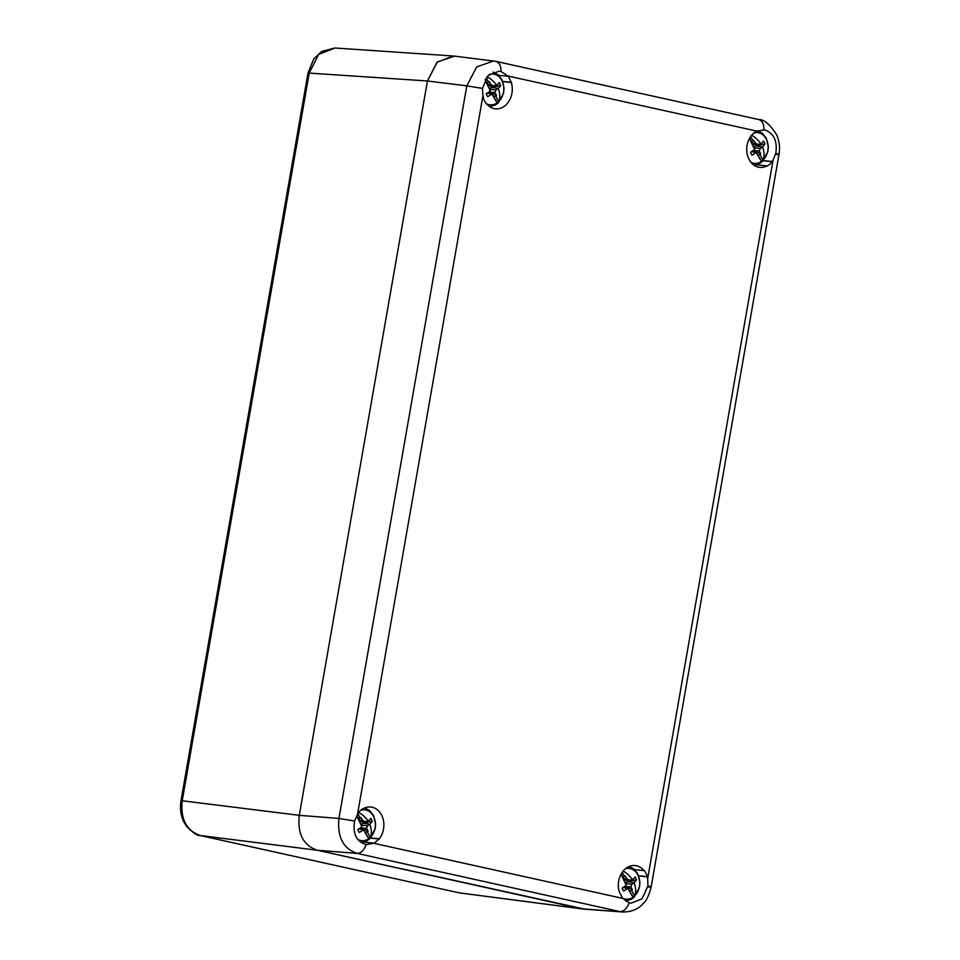 <?xml version="1.0" encoding="UTF-8"?>
<svg xmlns="http://www.w3.org/2000/svg" width="960" height="960" viewBox="0 0 960 960"><rect width="100%" height="100%" fill="white"/><g stroke="black" fill="none" stroke-linecap="round" stroke-linejoin="round"><path stroke-width="1.44" d="M763.332 159.792L761.76 161.556L756.3 152.484A27.144 5.532 175.4 0 1 756.12 152.52A27.24 11.832 -25.7 0 1 752.016 155.172A9.876 7.776 95.7 0 1 751.164 153.828A9.876 7.776 95.7 0 1 750.528 152.292A27.24 9.588 150.9 0 0 754.56 149.52A27.144 14.076 -55.1 0 0 754.668 149.34L751.5 142.044L752.88 140.736L753.684 140.172L755.22 143.124L757.776 144.336L760.884 143.976A27.144 3.288 -8.3 0 0 761.028 143.94A27.24 9.588 150.9 0 0 763.464 141.12A9.876 7.776 95.7 0 1 764.316 142.476A9.876 7.776 95.7 0 1 764.964 144.012A27.24 11.832 -25.7 0 1 762.588 146.94A27.156 15.912 130.8 0 1 762.516 147.12A24.156 20.676 17.4 0 1 763.332 159.792A15.48 12.18 95.7 0 0 766.236 139.068A15.48 12.18 -84.3 0 0 753.396 133.02M754.668 149.34A24.156 2.46 -114.9 0 1 749.472 138.384M764.964 144.012L755.58 145.776A5.04 3.972 -84.3 0 0 755.16 144.66A5.04 3.972 95.7 0 0 754.956 144.312M751.02 162.396A15.48 12.18 95.7 0 0 761.568 161.316L761.76 161.556M756.3 152.484A24.156 2.46 65.1 0 0 761.568 161.316M758.424 155.136L760.824 153.936L759.288 150.972L754.704 150.816A5.04 3.972 -84.3 0 1 754.212 151.416M762.516 147.12L760.212 148.464L759.288 150.972M760.884 143.976A24.156 20.676 -162.6 0 0 751.356 135.168M754.704 150.816L760.824 153.936M750.66 136.452L752.88 140.736L751.548 141.888L749.604 138.144M753.684 140.172L751.512 142.032M755.58 145.776L753.852 147.756M754.284 149.724L754.584 150.672M762.588 146.94L755.448 145.86M756.12 152.52L751.428 151.704M756.348 151.824L752.376 151.068M755.22 143.124L752.004 143.016M757.776 144.336L752.664 144.288M760.212 148.464L754.188 147.792M634.908 895.608L633.336 897.384L627.876 888.312A27.144 5.532 175.4 0 1 627.696 888.348A27.24 11.832 -25.7 0 1 623.604 891A9.876 7.776 95.7 0 1 622.74 889.644A9.876 7.776 95.7 0 1 622.104 888.108A27.24 9.588 150.9 0 0 626.136 885.336A27.144 14.076 -55.1 0 0 626.244 885.156L623.088 877.872L624.468 876.564L625.26 875.988L626.796 878.94L629.352 880.152L632.46 879.792A27.144 3.288 -8.3 0 0 632.616 879.756A27.24 9.588 150.9 0 0 635.04 876.936A9.876 7.776 95.7 0 1 635.904 878.292A9.876 7.776 95.7 0 1 636.54 879.828A27.24 11.832 -25.7 0 1 634.164 882.756A27.156 15.912 130.8 0 1 634.092 882.936A24.156 20.676 17.4 0 1 634.908 895.608A15.48 12.18 95.7 0 0 637.812 874.884A15.48 12.18 -84.3 0 0 625.524 868.668M626.244 885.156A24.156 2.46 -114.9 0 1 621.06 874.2M636.54 879.828L627.168 881.604A5.04 3.972 -84.3 0 0 626.736 880.476A5.04 3.972 95.7 0 0 626.532 880.128M622.596 898.212A15.48 12.18 95.7 0 0 633.144 897.132L633.336 897.384M627.876 888.312A24.156 2.46 65.1 0 0 633.144 897.132M630 890.964L632.4 889.752L630.864 886.788L626.28 886.632A5.04 3.972 -84.3 0 1 625.788 887.232M634.092 882.936L631.788 884.28L630.864 886.788M632.46 879.792A24.156 20.676 -162.6 0 0 623.124 871.092M626.28 886.632L632.4 889.752M622.236 872.268L624.468 876.564L623.136 877.716L621.18 873.96M625.26 875.988L623.088 877.86M627.168 881.604L625.44 883.584M625.872 885.54L626.16 886.5M634.164 882.756L627.024 881.676M627.696 888.348L623.004 887.52M627.924 887.64L623.952 886.884M626.796 878.94L623.592 878.844M629.352 880.152L624.24 880.104M631.788 884.28L625.764 883.62M370.608 837.096L369.024 838.86L363.564 829.788A27.144 5.532 175.4 0 1 363.384 829.824A27.24 11.832 -25.7 0 1 359.292 832.476A9.876 7.776 95.7 0 1 358.44 831.132A9.876 7.776 95.7 0 1 357.792 829.596A27.24 9.588 150.9 0 0 361.824 826.824A27.144 14.076 -55.1 0 0 361.932 826.644L358.824 819.192L360.948 817.476L362.484 820.428L365.052 821.64L368.148 821.28A27.144 3.288 -8.3 0 0 368.304 821.244A27.24 9.588 150.9 0 0 370.74 818.424A9.876 7.776 95.7 0 1 371.592 819.78A9.876 7.776 95.7 0 1 372.228 821.316A27.24 11.832 -25.7 0 1 369.864 824.244A27.156 15.912 130.8 0 1 369.78 824.424A24.156 20.676 17.4 0 1 370.608 837.096A15.48 12.18 95.7 0 0 373.5 816.372A15.48 12.18 -84.3 0 0 360.684 810.312M361.932 826.644A24.156 2.46 -114.9 0 1 356.736 815.676M372.228 821.316L362.856 823.08A5.04 3.972 -84.3 0 0 362.424 821.964A5.04 3.972 95.7 0 0 362.22 821.616M357.912 839.508A15.48 12.18 95.7 0 0 368.832 838.62L369.024 838.86M363.564 829.788A24.156 2.46 65.1 0 0 368.832 838.62M365.7 832.44L368.088 831.24L366.552 828.276L361.98 828.12A5.04 3.972 -84.3 0 1 361.476 828.72M369.78 824.424L367.476 825.768L366.552 828.276M368.148 821.28A24.156 20.676 -162.6 0 0 358.62 812.472M361.98 828.12L368.088 831.24M357.924 813.756L360.156 818.052L358.824 819.192L356.868 815.436M360.948 817.476L358.776 819.348M362.856 823.08L361.128 825.072M361.56 827.028L361.848 827.988M369.864 824.244L362.712 823.164M363.384 829.824L358.692 829.008M363.612 829.128L359.652 828.372M362.484 820.428L359.28 820.332M365.052 821.64L359.928 821.592M367.476 825.768L361.452 825.108M499.02 101.268L497.448 103.044L491.988 93.972A27.144 5.532 175.4 0 1 491.808 94.008A27.24 11.832 -25.7 0 1 487.716 96.66A9.876 7.776 95.7 0 1 486.852 95.316A9.876 7.776 95.7 0 1 486.216 93.78A27.24 9.588 150.9 0 0 490.248 91.008A27.144 14.076 -55.1 0 0 490.356 90.828L487.188 83.532L488.58 82.224L489.372 81.66L490.908 84.612L493.464 85.824L496.572 85.464A27.144 3.288 -8.3 0 0 496.716 85.428A27.24 9.588 150.9 0 0 499.152 82.608A9.876 7.776 95.7 0 1 500.016 83.964A9.876 7.776 95.7 0 1 500.652 85.5A27.24 11.832 -25.7 0 1 498.276 88.428A27.156 15.912 130.8 0 1 498.204 88.596A24.156 20.676 17.4 0 1 499.02 101.268A15.48 12.18 95.7 0 0 501.924 80.556A15.48 12.18 -84.3 0 0 489.24 74.448M490.356 90.828A24.156 2.46 -114.9 0 1 485.076 79.668M500.652 85.5L491.28 87.264A5.04 3.972 -84.3 0 0 490.848 86.148A5.04 3.972 95.7 0 0 490.644 85.788M486.708 103.884A15.48 12.18 95.7 0 0 497.256 102.804L497.448 103.044M491.988 93.972A24.156 2.46 65.1 0 0 497.256 102.804M494.112 96.624L496.512 95.424L494.976 92.46L490.392 92.304A5.04 3.972 -84.3 0 1 489.9 92.904M498.204 88.596L495.9 89.952L494.976 92.46M496.572 85.464A24.156 20.676 -162.6 0 0 487.08 76.68M490.392 92.304L496.512 95.424M486.264 77.76L488.58 82.224L487.248 83.376L485.208 79.452M489.372 81.66L487.2 83.52M491.28 87.264L489.54 89.244M489.984 91.2L490.272 92.16M498.276 88.428L491.136 87.336M491.808 94.008L487.116 93.192M492.036 93.312L488.064 92.556M490.908 84.612L487.692 84.504M493.464 85.824L488.352 85.776M495.9 89.952L489.876 89.28M495.768 61.332L758.724 119.544C763.98 119.316 769.944 124.38 776.628 134.712C779.364 141.06 780.156 147.624 778.992 154.404L651.132 887.004C648.912 895.704 646.152 901.32 642.84 903.864C638.148 909.264 631.44 911.976 622.716 912L581.724 908.772L317.4 850.26L585.06 909.216L459.42 892.896L200.376 835.548C186.396 830.712 180.36 819.072 182.244 800.616L309.24 73.008L318.648 54.444L334.944 48L321.684 51.42L313.74 58.992L308.004 73.008L427.44 80.988L437.328 62.004L454.548 56.124L453.168 55.98L436.968 62.34L427.44 80.988L466.8 85.86L476.676 66.936L493.572 60.96L495.768 61.332L454.2 56.088M363.204 808.5L363.612 808.536A18.924 14.892 -84.3 0 1 370.8 807.012A18.924 14.892 -84.3 0 1 372.18 807.24A18.924 14.892 -84.3 0 1 383.316 819.876A18.924 14.892 -84.3 0 1 379.308 838.8L374.268 843.144A18.924 14.892 -84.3 0 1 373.944 843.312L366.168 844.56C364.02 850.356 360.984 853.296 357.06 853.392C343.188 848.568 337.152 836.928 338.94 818.46L299.28 815.328L427.44 80.988L299.28 815.328C297.312 833.88 303.36 845.52 317.4 850.26C303.36 845.52 297.312 833.88 299.28 815.328L181.008 800.616L308.004 73.008M583.044 909.024L459.216 892.86L200.172 835.512L317.4 850.26L357.06 853.392L620.016 911.604C623.94 911.52 626.976 908.568 629.124 902.772L622.74 898.392A18.924 14.892 -84.3 0 1 622.5 898.104L619.296 891.924A18.924 14.892 -84.3 0 1 635.112 865.524A18.924 14.892 -84.3 0 1 636.492 865.752A18.924 14.892 -84.3 0 1 643.992 870.612L644.16 870.468A19.176 15.084 -84.3 0 1 647.376 876.636L647.196 876.792A18.924 14.892 -84.3 0 1 647.676 878.616L647.94 885.948L642.072 898.8L631.164 903.156L629.124 902.772M755.904 131.196L756.336 131.232A18.924 14.892 -84.3 0 1 756.66 131.064L764.712 129.912C773.856 133.164 777.552 140.976 775.8 153.348L773.088 159.996A18.924 14.892 -84.3 0 1 772.044 161.484L772.152 161.7A19.176 15.084 -84.3 0 1 767.112 166.044L766.992 165.84A18.924 14.892 -84.3 0 1 759.804 167.364A18.924 14.892 -84.3 0 1 747.504 155.34A18.924 14.892 -84.3 0 1 751.296 135.588L756.336 131.232M763.344 129.696L764.028 129.78C763.944 123.756 762.024 120.324 758.268 119.472M756.66 131.064L508.272 76.092L511.308 82.452A18.924 14.892 -84.3 0 1 495.492 108.852A18.924 14.892 -84.3 0 1 486.612 103.764L486.444 103.92A19.176 15.084 -84.3 0 1 483.24 97.74L483.408 97.596A18.924 14.892 -84.3 0 1 482.928 95.76L482.448 88.404L488.088 75.54L499.008 71.172L501.072 71.568L507.864 75.984A18.924 14.892 -84.3 0 1 508.104 76.284L507.864 75.984M366.876 844.656L366.168 844.56C356.448 841.632 352.596 833.784 354.588 821.004L357.516 814.38A18.924 14.892 -84.3 0 1 358.572 812.892L358.464 812.676A19.176 15.084 -84.3 0 1 363.504 808.332L363.612 808.536M373.944 843.312L622.74 898.392M502.824 81.612L511.308 82.452M498.756 75.348L508.104 76.284M634.644 869.688L643.992 870.612M638.712 875.952L647.196 876.792M756.612 164.808L766.992 165.84M763.26 160.62L772.044 161.484M763.092 160.8L772.152 161.7M638.652 875.772L647.376 876.636M363.876 842.112L374.268 843.144M370.536 837.924L379.308 838.8M370.356 838.104L379.416 839.004M502.752 81.444L511.476 82.308M763.092 160.404L759.756 153.984M634.668 896.232L631.344 889.812M370.356 837.72L367.032 831.3M498.78 101.892L495.444 95.472M199.908 835.44L200.172 835.512C197.7 836.028 193.152 832.968 186.528 826.356L183.732 821.7C180.72 815.424 179.808 808.392 181.008 800.616M459.024 892.812L461.064 893.184M482.928 95.76L357.516 814.38M647.676 878.616L773.088 159.996M495.312 61.26C499.08 62.112 501 65.544 501.072 71.568M647.94 885.948C651.972 886.956 652.164 887.304 648.54 887.004M776.388 154.404C780.024 154.704 779.832 154.356 775.8 153.348M482.448 88.404L466.8 85.86L338.94 818.46L354.588 821.004M754.152 165.288L759.864 163.38L762.48 161.4L767.88 151.608L768.36 146.628L766.248 138.144L762.252 133.152L757.584 130.632M625.656 901.116L631.44 899.196L634.068 897.216L639.468 887.424L639.948 882.444L637.824 873.96L633.828 868.968L629.172 866.46M361.248 842.604L367.14 840.684L369.756 838.704L375.156 828.912L375.636 823.932L373.524 815.448L369.516 810.456L364.86 807.948M489.84 106.776L495.552 104.868L498.18 102.888L503.58 93.096L504.06 88.116L501.936 79.632L497.94 74.628L493.104 72.072M452.484 55.944L334.944 48M584.4 909.168L622.704 912"/></g></svg>
